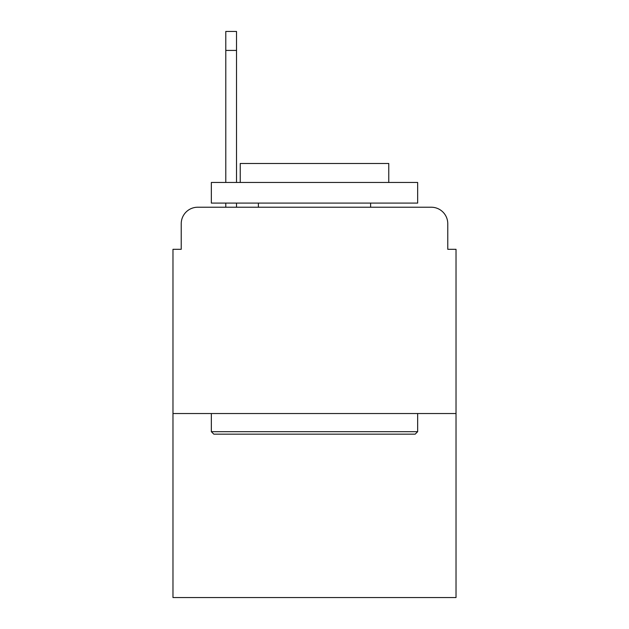 <?xml version="1.0" encoding="UTF-8"?>
<svg xmlns="http://www.w3.org/2000/svg" width="629" height="629" viewBox="0 0 629 629"><rect width="100%" height="100%" fill="white"/><g stroke="black" fill="none" stroke-linecap="round" stroke-linejoin="round"><path stroke-width="0.94" d="M181.231 223.727L181.231 249.304L181.231 223.727A16.503 16.503 0 0 1 197.734 207.224L225.787 207.224L225.787 203.096M456.025 413.528L172.975 413.528L172.975 597.55L456.025 597.55L456.025 249.304L447.769 249.304L447.769 223.727A16.503 16.503 0 0 0 431.266 207.224L197.734 207.224M172.975 413.528L172.975 249.304L181.231 249.304M236.52 203.096L236.52 207.224L250.13 207.224M378.87 207.224L431.266 207.224M447.769 249.304L447.769 223.727M415.179 434.159L213.821 434.159L211.344 431.683L417.656 431.683L415.179 434.159M211.344 182.465L417.656 182.465L417.656 203.096L211.344 203.096L211.344 182.465M388.769 182.465L388.769 163.485L240.231 163.485L240.231 182.465M211.344 413.528L211.344 431.683M417.656 413.528L417.656 431.683M258.385 203.096L258.385 207.224M370.615 203.096L370.615 207.224M236.52 31.45L236.52 50.43L225.787 50.43L225.787 31.45L236.52 31.45M225.787 182.465L225.787 50.43M236.52 182.465L236.52 50.43"/></g></svg>
